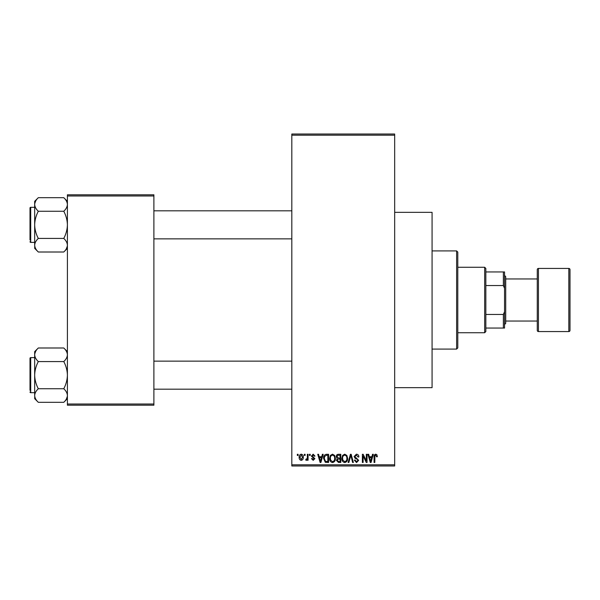 <?xml version="1.0" encoding="UTF-8"?>
<svg xmlns="http://www.w3.org/2000/svg" width="600" height="600" viewBox="0 0 600 600"><rect width="100%" height="100%" fill="white"/><g stroke="black" fill="none" stroke-linecap="round" stroke-linejoin="round"><path stroke-width="0.9" d="M394.673 212.34L432.075 212.34L432.075 387.66L394.673 387.66M304.358 455.452L304.358 454.283L305.1 454.283L305.1 455.452L304.358 455.452M307.335 457.373L307.335 454.283L308.077 454.283L308.077 460.237L307.335 460.237L307.335 459.285L306.442 460.342L305.737 460.02L305.947 459.173L307.192 458.588L307.335 457.373M309.457 455.452L309.457 454.283L310.2 454.283L310.2 455.452L309.457 455.452M311.37 456.105L313.17 454.178L314.985 456.09L314.235 456.195L313.118 455.033L312.112 455.955L314.873 458.647L313.2 460.342L311.475 458.64L312.218 458.535L313.17 459.495L314.13 458.768L311.37 456.105M321.743 456.728L322.388 454.283L323.168 454.283L320.903 462.465L320.123 462.465L317.745 454.283L318.525 454.283L319.17 456.728L321.743 456.728M332.513 454.178L334.65 455.46L335.385 458.265C335.543 460.59 334.59 462.022 332.513 462.577C330.472 462.037 329.52 460.635 329.647 458.37L330.382 455.43L332.513 454.178M344.737 454.178L346.868 455.46L347.603 458.265C347.767 460.59 346.808 462.022 344.73 462.577C342.69 462.037 341.737 460.635 341.865 458.37L342.608 455.43L344.737 454.178M375.75 454.178L376.913 454.755L377.355 456.728L376.612 456.832L375.712 455.138L374.91 455.752L374.805 462.465L374.062 462.465L374.062 456.915C373.875 455.423 374.438 454.515 375.75 454.178M291.817 464.805L394.673 464.805L394.673 465.975L291.817 465.975L291.817 134.025L394.673 134.025L394.673 135.195L291.817 135.195M394.673 464.805L394.673 135.195M371.895 456.728L372.54 454.283L373.32 454.283L371.055 462.465L370.275 462.465L367.897 454.283L368.678 454.283L369.322 456.728L371.895 456.728M366.308 460.838L366.308 454.283L367.05 454.283L367.05 462.465L366.255 462.465L363.12 455.91L363.12 462.465L362.37 462.465L362.37 454.283L363.173 454.283L366.308 460.838M354.082 456.555L356.4 454.178C358.013 454.357 358.83 455.272 358.868 456.945L358.125 457.05L356.34 455.138L354.832 456.54L358.657 460.335L356.535 462.577L354.3 460.132L355.043 460.02L356.513 461.618L357.907 460.305L357.675 459.472L355.215 458.498L354.082 456.555M348.097 462.465L350.438 454.283L351.165 454.283L353.37 462.465L352.597 462.465L350.843 455.243L348.877 462.465L348.097 462.465M336.233 456.69C336.248 455.153 337.005 454.35 338.498 454.283L340.8 454.283L340.8 462.465L338.49 462.465L336.45 460.41L337.252 458.692L336.233 456.69M323.587 458.423C323.392 456.097 324.33 454.717 326.4 454.283L328.582 454.283L328.582 462.465L325.32 462.315L323.587 458.423M299.153 457.32C299.002 455.618 299.7 454.567 301.222 454.178C302.73 454.56 303.42 455.588 303.293 457.26C303.42 458.94 302.73 459.967 301.222 460.342C299.73 459.975 299.04 458.97 299.153 457.32M297.345 455.452L297.345 454.283L298.087 454.283L298.087 455.452L297.345 455.452M67.403 194.805L153.892 194.805L153.892 195.975L67.403 195.975L67.403 194.805M153.892 404.025L153.892 405.195L67.403 405.195L67.403 404.025L153.892 404.025L153.892 195.975M67.403 404.025L67.403 195.975M370.95 460.065L371.647 457.688L369.57 457.688L370.605 461.618L370.95 460.065M344.722 461.618C346.32 461.175 347.032 460.058 346.86 458.257C346.957 456.57 346.252 455.535 344.737 455.138C343.185 455.565 342.472 456.645 342.608 458.393L342.923 460.245L344.722 461.618M340.058 461.513L340.058 459.067L337.882 459.143L337.192 460.275L338.767 461.513L340.058 461.513M340.058 458.107L340.058 455.243L337.71 455.347L336.975 456.683L338.595 458.107L340.058 458.107M332.505 461.618C334.095 461.175 334.808 460.058 334.642 458.257C334.74 456.57 334.035 455.535 332.52 455.138C330.968 455.565 330.255 456.645 330.39 458.393L330.705 460.245L332.505 461.618M327.84 461.513L327.84 455.243L326.505 455.243L324.63 456.435L324.33 458.43L325.462 461.347L327.84 461.513M320.798 460.065L321.487 457.688L319.418 457.688L320.452 461.618L320.798 460.065M301.245 459.495L302.55 457.268L301.2 455.033L299.895 457.268L301.245 459.495M484.673 267.27L485.842 268.44L485.842 331.56L484.673 332.73L484.673 267.27L457.793 267.27M485.842 271.95L504.548 271.95L504.548 328.05L503.377 328.05L503.377 314.46L504.548 311.685M485.842 314.46L503.377 314.46M504.548 288.315L503.377 285.54L503.377 271.95M485.842 285.54L503.377 285.54M485.842 328.05L503.377 328.05M456.623 250.913L457.793 252.075L457.793 347.925L456.623 349.087L456.623 250.913L432.075 250.913M456.623 349.087L432.075 349.087M291.817 210.817L153.892 210.817M291.817 238.868L153.892 238.868M67.403 201.322L63.765 197.678C66.037 199.792 67.252 202.058 67.403 204.472L67.328 203.535L67.403 204.472C67.26 206.858 66.052 209.123 63.765 211.26L38.318 211.26C36.037 209.145 34.83 206.888 34.672 204.472C34.815 202.087 36.03 199.822 38.318 197.678L63.765 197.678M34.748 246.157L34.672 248.37L38.318 252.007C36.037 249.892 34.83 247.627 34.672 245.22C34.815 242.835 36.03 240.57 38.318 238.425C36.03 234.165 34.822 229.635 34.672 224.843C34.822 220.042 36.037 215.513 38.318 211.26M34.672 207.315L30.705 207.315A0.705 0.705 0 0 0 30 208.013L30 240.038M30 209.647L30 208.013A0.705 0.705 0 0 1 30.705 207.315L30.705 242.377A0.705 0.705 0 0 1 30 241.673M30.705 242.377L34.672 242.377M63.765 211.26C66.045 215.528 67.26 220.05 67.403 224.843C67.252 229.65 66.045 234.18 63.765 238.425C66.037 240.54 67.252 242.805 67.403 245.22C67.26 247.605 66.052 249.862 63.765 252.007L38.318 252.007M63.765 238.425L38.318 238.425M66.398 248.685L67.328 246.157M35.678 201L34.748 203.535M38.318 197.678L34.672 201.322L34.672 245.22M153.892 389.183L291.817 389.183M153.892 361.132L291.817 361.132M67.403 351.63L63.765 347.993C66.037 350.108 67.252 352.373 67.403 354.78L67.328 353.843L67.403 354.78C67.26 357.165 66.052 359.43 63.765 361.575L38.318 361.575C36.037 359.46 34.83 357.195 34.672 354.78C34.815 352.395 36.03 350.138 38.318 347.993L63.765 347.993M34.748 396.465L34.672 398.678L38.318 402.322C36.037 400.207 34.83 397.942 34.672 395.528C34.815 393.143 36.03 390.877 38.318 388.74C36.03 384.472 34.822 379.95 34.672 375.157C34.822 370.35 36.037 365.82 38.318 361.575M34.672 357.623L30.705 357.623A0.705 0.705 0 0 0 30 358.327L30 390.353M30 359.962L30 358.327A0.705 0.705 0 0 1 30.705 357.623L30.705 392.685A0.705 0.705 0 0 1 30 391.987M30.705 392.685L34.672 392.685M63.765 361.575C66.045 365.835 67.26 370.365 67.403 375.157C67.252 379.957 66.045 384.487 63.765 388.74C66.037 390.855 67.252 393.112 67.403 395.528C67.26 397.912 66.052 400.178 63.765 402.322L38.318 402.322M63.765 388.74L38.318 388.74M66.398 399L67.328 396.465M35.678 351.315L34.748 353.843M38.318 347.993L34.672 351.63L34.672 395.528M568.83 331.56A1.17 1.17 0 0 0 570 330.39L570 269.61A1.17 1.17 0 0 0 568.83 268.44L538.44 268.44L538.44 331.56L568.83 331.56L568.83 268.44M505.717 321.038L537.27 321.038L537.27 330.39L537.27 269.61A1.17 1.17 0 0 1 538.44 268.44M537.27 330.39A1.17 1.17 0 0 0 538.44 331.56M504.548 275.452L505.717 276.623L505.717 323.377L504.548 324.548M537.27 321.038L537.27 278.962L505.717 278.962M537.27 269.61L537.27 278.962M484.673 332.73L457.793 332.73M67.403 248.37L63.765 252.007M67.403 398.678L63.765 402.322"/></g></svg>
